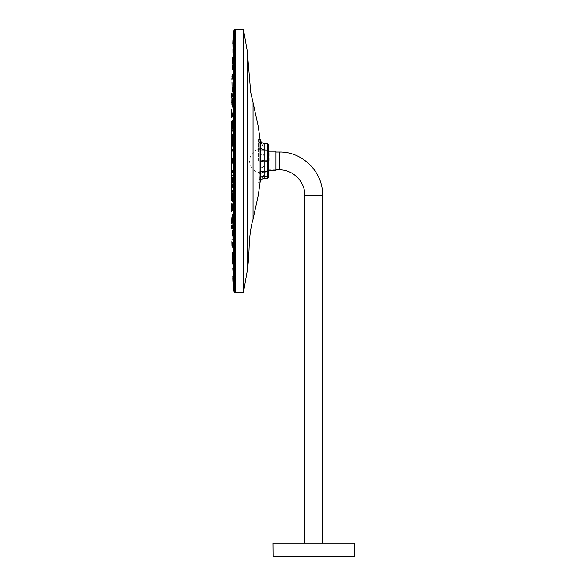 <?xml version="1.0" encoding="UTF-8"?>
<svg xmlns="http://www.w3.org/2000/svg" width="586" height="586" viewBox="0 0 586 586"><rect width="100%" height="100%" fill="white"/><g stroke="black" fill="none" stroke-linecap="round" stroke-linejoin="round"><path stroke-width="0.44" stroke-dasharray="2.93 2.2" d="M273.076 556.7L354.384 556.7M354.493 543.112L272.966 543.112M268.278 160.938L268.278 151.173L268.278 160.938M275.933 151.173L275.933 170.702M235.755 292.575L235.755 29.3M260.096 182.524L260.096 139.351M253.064 219.289L253.064 102.587L253.064 219.289M247.219 271.142L247.219 50.733M259.796 171.595L267.194 171.412L259.796 171.595L259.796 173.383L259.796 171.595M267.194 171.61L264.088 171.764L259.796 173.383L264.088 171.764L267.194 171.61M259.796 171.896L267.194 171.654L259.796 171.896M259.796 176.225L267.194 176.371L259.796 176.225L259.796 178.752L259.796 176.225M267.194 176.371L264.088 176.532L259.796 178.752L264.088 176.532L267.194 176.371M259.796 161.15L267.194 161.282L259.796 161.15M259.796 160.725L267.194 160.593L259.796 160.725M259.796 150.28L267.194 150.463L259.796 150.28L259.796 148.492L259.796 150.28M267.194 150.272L264.088 150.111L259.796 148.492L264.088 150.111L259.928 148.544L259.605 147.972L264.088 149.459L264.088 146.551L259.605 143.973L264.088 146.192L264.088 145.174L259.605 142.559L264.088 145.174L264.088 146.192L259.605 143.944L264.088 146.551L264.088 149.459L259.605 147.914L259.928 148.544L264.088 150.119L264.088 154.477L264.088 150.119L267.194 150.272M264.088 149.701L267.194 149.782L264.088 149.701L259.796 148.192L264.088 149.701M259.796 149.979L267.194 149.979L259.796 149.979L259.796 148.192L259.796 149.979M259.796 145.826L267.194 145.951L259.796 145.826M259.005 141.497L259.005 180.547L259.005 141.497M259.605 160.894L259.928 161.326L264.088 161.399L264.088 166.541L259.928 167.435L259.605 167.926L264.088 167.398L264.088 171.757L259.928 173.339L259.605 173.903L264.088 172.416L264.088 175.324L259.605 177.932L264.088 175.683L264.088 176.701L259.605 179.316L264.088 176.701L264.088 175.683L259.605 177.932L264.088 175.324L264.088 172.416L259.605 173.961L259.928 173.339L264.088 171.757L264.088 167.398L259.605 168.014L259.928 167.435L264.088 166.541L264.088 161.399L259.605 160.982L259.928 160.549L264.088 160.476L264.088 155.334L259.928 154.44L259.605 153.862L264.088 154.477L259.605 153.862L259.928 154.44L264.088 155.334L264.088 160.476L259.605 160.894M258.551 160.938L258.551 139.541L258.551 160.938M268.63 148.199L268.806 170.702L268.278 170.702A11.888 11.888 0 0 1 249.607 160.938A11.888 11.888 0 0 1 268.278 151.173L268.806 151.173M268.806 144.757L268.806 177.119M269.142 160.938L269.142 152.023L269.142 160.938M313.73 543.112L304.808 543.112L313.73 543.112M234.048 77.008L235.257 33.805L235.257 91.943L233.814 91.965L234.048 77.008M235.257 120.423L233.814 120.46L235.257 86.01L235.257 120.423M234.048 164.197L235.257 166.102L235.257 163.567L233.814 163.538L234.048 164.197M234.048 196.12L235.257 214.366L235.257 189.769L233.814 189.732L234.048 196.12M234.048 239.842L235.257 280.372L235.257 225.683L233.814 225.654L234.048 239.842M235.257 216.842L233.814 216.842L235.257 263.781L235.257 216.842M234.048 244.97L235.257 288.07L235.257 229.932L233.814 229.91L234.048 244.97M234.048 237.308L235.257 276.416L235.257 223.676L233.814 223.662L234.048 237.308M234.048 190.054L235.257 204.822L235.257 184.912L233.814 184.927L234.048 190.054M232.503 60.373L232.415 64.042L232.503 60.373M233.221 60.395L233.096 64.021L233.221 60.395M232.517 60.38L232.415 64.05L232.517 60.38M233.257 60.395L233.096 64.021L233.257 60.395M231.836 134.465L231.8 138.128L231.836 134.465M232.547 134.48L232.495 138.098L232.547 134.48M233.807 133.593L233.755 139.365L233.807 133.593M232.525 120.775L232.444 124.444L232.525 120.775M233.265 120.797L233.147 124.415L233.265 120.797M234.51 119.932L234.393 125.675L234.51 119.932M231.8 219.677L231.836 223.347L231.785 219.684M232.474 219.706L232.51 223.317L232.452 219.699M233.755 218.79L233.807 224.585L233.755 218.79M233.741 218.776L233.807 224.592L233.741 218.776M231.8 134.443L231.8 138.12L231.8 134.443M232.474 134.472L232.481 138.098L232.474 134.472M233.755 133.564L233.755 139.387L233.755 133.564M232.444 120.775L232.444 124.437L232.444 120.775M233.111 120.789L233.111 124.415L233.111 120.789M234.4 119.888L234.393 125.719L234.4 119.888M233.133 103.326L233.096 106.96L233.133 103.326M234.415 102.44L234.378 108.256L234.415 102.44M234.048 222.68L235.425 254.602L235.425 211.7L233.814 211.546L234.048 222.68M234.048 103.861L235.257 74.693L235.425 114.131L233.814 114.006L234.048 103.861M233.646 157.546L233.646 164.329L233.646 157.546L232.378 158.813L232.371 163.062L232.371 158.813L232.378 163.062L232.378 158.813L231.69 158.791L231.69 163.084L231.529 158.638L231.507 163.252L231.507 158.623L231.521 163.157M231.507 170.497L231.507 174.884M231.507 175.317L231.507 179.792M231.507 181.785L231.507 186.172M231.507 191.285L231.507 195.753M231.507 126.144L231.507 130.612M231.507 135.725L231.507 140.113M231.507 142.112L231.507 146.581M231.507 147.02L231.507 151.408M231.624 160.938L231.631 162.388L231.624 160.938M231.866 160.938L231.873 162.388L231.866 160.938M232.246 160.938L232.261 162.395L232.246 160.938M232.767 160.938L232.781 162.403L232.767 160.938M231.675 223.369L231.668 222.797M231.668 221.962L231.653 220.885M231.646 220.343L231.638 219.618M231.529 207.51L231.529 206.961M232.327 255.686L232.29 252.786L232.327 255.686M232.862 272.256L232.818 269.326L232.862 272.256M232.334 261.429L232.276 258.529L232.334 261.429M232.847 261.268L232.832 258.338L232.847 261.268M232.298 233.799L232.312 230.891L232.298 233.799M232.832 246.479L232.847 243.549L232.832 246.479M231.646 208.506L231.653 205.613L231.646 208.506M231.902 221.12L231.917 218.226L231.902 221.12M232.818 228.467L232.862 225.529L232.818 228.467M231.521 181.081L231.529 178.173L231.521 181.081M231.638 187.352L231.66 184.451L231.638 187.352M231.888 194.171L231.931 191.278L231.888 194.171M232.276 201.035L232.334 198.127L232.276 201.035M232.803 207.905L232.876 204.975L232.803 207.905M232.268 182.092L232.349 179.184L232.268 182.092M232.789 185.601L232.891 182.671L232.789 185.601M231.521 196.925L231.529 194.017L231.521 196.925M232.254 142.691L232.364 139.776L232.254 142.691M232.774 139.19L232.906 136.296L232.774 139.19M232.767 116.9L232.913 113.97L232.767 116.9M232.767 96.338L232.92 93.416L232.767 96.338M232.246 122.84L232.334 123.727M232.342 123.543L232.364 122.122M232.364 121.588L232.356 120.474M232.312 120.057L232.276 120.855M232.268 121.185L232.246 122.496M231.866 130.605L231.953 127.697L231.866 130.605M231.631 135.014L231.624 137.432L231.675 135.762L232.356 135.784L232.356 140.032L232.356 135.784L232.356 140.032L232.356 135.784L231.668 135.762L231.668 140.054L231.668 136.172M231.675 135.168L231.668 134.245M231.646 133.82L231.638 134.414M231.514 127.865L231.536 124.95L231.514 127.865M231.624 116.27L231.675 113.354L231.624 116.27M231.866 103.663L231.953 100.748L231.866 103.663M232.246 90.991L232.364 88.068L232.246 90.991M232.767 78.319L232.92 75.396L232.767 78.319M232.767 63.53L232.913 60.614L232.767 63.53M232.246 78.429L232.364 75.513L232.246 78.429M232.781 45.767L232.898 42.866L232.781 45.767M232.276 62.739L232.254 63.596M232.276 63.434L232.246 64.211M232.29 62.856L232.29 62.16M231.514 117.281L231.536 113.516M232.254 69.097L232.356 66.181L232.254 69.097M232.312 246.354L232.422 242.75L232.474 246.245M231.873 85.659L231.946 82.751L231.873 85.659M231.624 102.14L231.836 98.529L231.792 102.03M231.924 239.125L232.034 235.528L232.085 239.015M231.507 158.755L231.507 163.142M235.836 160.938L235.836 292.399L235.836 160.938M232.935 52.432L233.074 48.938L232.935 52.432M233.792 50.425L233.616 53.216L233.792 50.425M235.037 50.074L234.861 54.491L235.037 50.074M233.074 272.138L232.935 268.644L233.074 272.138M233.543 269.282L233.755 272.908L233.543 269.282M233.067 278.907L232.928 275.405L233.067 278.907M233.558 276.05L233.77 279.676L233.558 276.05M234.869 275.076L235.074 280.943L234.869 275.076M232.517 261.327L232.415 257.833L232.517 261.327M233.052 258.477L233.213 262.096L233.052 258.477M231.69 207.4L231.682 203.906L231.697 207.4M232.364 204.558L232.378 208.177L232.356 204.551M233.646 203.65L233.66 209.451L233.638 203.642M232.488 255.577L232.415 252.083L232.488 255.577M233.111 252.734L233.067 252.105L232.415 252.083L232.525 256.375L232.254 251.943L232.364 256.522L233.228 256.353L233.111 252.734M234.349 250.793L233.06 252.105L233.228 256.353L234.51 257.606L234.349 250.771L234.51 257.628L233.206 256.353L233.045 252.105L233.206 256.353L232.364 256.522M233.023 272.146L232.935 268.644L233.023 272.146M233.631 269.282L233.777 272.908L233.631 269.282M231.829 227.507L231.785 224.013L231.829 227.507M232.459 224.665L232.525 228.284L232.459 224.665M233.748 223.749L233.807 229.551L233.748 223.749M233.052 281.192L232.928 277.691L233.052 281.192M233.58 278.335L233.777 281.961L233.58 278.335M232.1 245.344L232.034 241.85L232.1 245.344M232.701 242.501L232.803 246.12L232.701 242.501M232.51 263.26L232.408 259.774L232.51 263.26M233.067 260.418L233.221 264.037L233.067 260.418M234.371 259.473L234.517 265.304L234.371 259.473M232.503 261.319L232.415 257.833L232.503 261.319M233.089 258.477L233.228 262.103L233.089 258.477M233.038 278.907L232.928 275.405L233.038 278.907M233.602 276.05L233.777 279.676L233.602 276.05M234.898 275.083L235.074 280.928L234.898 275.083M233.008 261.158L232.942 257.65L233.008 261.158M233.587 257.679L233.777 261.92L233.587 257.672L232.942 257.65L233.067 261.942L232.781 257.532L232.913 262.074M234.942 257.349L235.059 263.165L234.942 257.349M232.466 233.689L232.43 230.195L232.466 233.689M233.155 230.847L233.221 234.466L233.155 230.847M232.994 246.369L232.95 242.868L232.994 246.369M233.689 243.505L233.77 247.131L233.689 243.505M234.964 242.575L235.045 248.376L234.964 242.575M231.807 208.404L231.792 204.91L231.807 208.404M232.495 205.561L232.474 204.932L231.792 204.91L231.829 209.202L231.631 204.763L231.668 209.349L232.517 209.18L232.495 205.561M232.474 204.939L232.517 209.18L233.799 210.447L233.748 203.635L233.799 210.462L232.51 209.18L232.459 204.939L232.51 209.18L231.668 209.349M232.071 221.01L232.041 217.523L232.071 221.01M232.759 218.175L232.796 221.794L232.759 218.175M232.041 217.523L232.693 217.545L232.781 221.794L234.078 223.046L234.012 216.549L235.257 247.182L235.257 207.869L233.814 207.869L234.012 216.549L232.041 217.523L232.1 221.816L232.796 221.794L232.693 219.677L231.88 219.669L232.686 219.677M232.979 228.357L232.964 224.848L232.979 228.357M233.719 225.485L233.755 229.119L233.719 225.485M231.682 180.971L231.682 177.477L231.697 180.979M232.378 178.129L232.378 181.748L232.378 178.129M233.653 177.228L233.653 183.015L233.653 177.228M231.8 187.242L231.8 183.755L231.8 187.242M232.517 184.407L232.51 188.018L232.517 184.407M233.785 183.506L233.785 189.285L233.785 183.506M232.049 194.069L232.056 190.575L232.049 194.069M232.789 191.234L232.789 194.845L232.789 191.234M232.444 200.925L232.444 197.431L232.444 200.925M233.206 198.083L233.199 201.701L233.206 198.083M232.964 207.796L232.972 204.294L232.964 207.796M233.748 204.932L233.748 208.565L233.748 204.932M235.008 204.023L235.008 209.803L235.008 204.023M232.43 181.982L232.459 178.488L232.43 181.982M233.221 179.14L233.191 182.759L233.221 179.14M232.957 185.491L232.986 181.99L232.957 185.491M233.711 182.114L233.719 186.26L233.711 182.114M234.979 180.906L234.979 187.513L234.979 180.906M231.69 196.815L231.682 193.321L231.697 196.815M232.371 193.973L232.386 197.592L232.371 193.973M232.452 218.388L232.437 214.894L232.452 218.388M233.177 215.545L233.213 219.164L233.177 215.545M232.041 162.285L232.071 158.791L232.041 162.285M232.818 159.443L232.774 163.062L232.818 159.443M232.422 162.285L232.474 158.791L232.422 162.285M233.243 159.443L233.177 163.062L233.243 159.443M234.495 158.557L234.429 164.307L234.495 158.557M232.942 162.293L233.001 158.791L232.942 162.293M233.741 158.923L233.704 163.062L233.741 158.923M235.001 157.722L234.957 164.314L235.001 157.722M232.415 142.588L232.481 139.087L232.415 142.588M233.257 139.739L233.162 143.358L233.257 139.739M234.503 138.867L234.415 144.61L234.503 138.867M232.935 139.08L233.016 135.622L232.935 139.08M233.624 139.732L233.704 135.652L233.624 139.732M235.023 134.546L234.935 141.116L235.023 134.546M232.928 116.79L233.038 113.288L232.928 116.79M233.792 113.42L233.675 117.559L233.792 113.42M232.928 96.236L233.045 92.734L232.928 96.236M233.843 93.386L233.668 97.005L233.843 93.386M235.074 92.537L234.898 98.258L235.074 92.537M232.408 106.191L232.503 102.689L232.408 106.191M233.272 103.334L233.14 106.96L233.272 103.334M234.517 102.477L234.378 108.22L234.517 102.477M232.034 130.502L232.085 127.001L232.034 130.502M232.84 127.653L232.752 131.271L232.84 127.653M234.012 126.679L234.004 132.531L235.257 107.516L235.257 132.106L233.814 132.143L234.048 125.814M231.682 143.599L231.69 140.105L231.697 143.607M232.393 140.75L232.371 144.376L232.393 140.75M231.682 127.755L231.697 124.261L231.69 127.763M232.393 124.906L232.371 128.532L232.371 124.906M231.785 116.167L231.829 112.673L231.814 116.175M232.547 113.318L232.481 116.944L232.547 113.318M233.807 112.431L233.748 118.211L233.807 112.431M232.034 103.554L232.1 100.059L232.034 103.554M232.847 100.704L232.737 104.33L232.847 100.704M234.092 99.84L235.257 67.39L235.257 110.293L233.814 110.329L234.048 99.305L233.99 105.597L232.737 104.33L232.041 104.352L232.1 100.059L231.88 104.484L232.715 104.33L232.803 100.081L232.715 104.33M232.408 90.889L232.51 87.387L232.408 90.889M233.279 88.032L233.125 91.658L233.279 88.032M234.517 87.182L234.371 92.918L234.517 87.182M232.928 78.216L233.06 74.715L232.928 78.216M233.843 75.36L233.653 78.985L233.843 75.36M232.928 63.427L233.067 59.926L232.928 63.427M233.843 60.57L233.638 64.196L233.843 60.57M235.074 59.728L234.869 65.464L235.074 59.728M232.415 78.326L232.517 74.825L232.415 78.326M233.272 75.477L233.118 79.103L233.272 75.477M234.517 74.62L234.356 80.37L234.517 74.62M231.697 211.121L231.682 207.627L231.697 211.121M232.364 208.272L232.386 211.898L232.364 208.272M233.638 207.363L233.668 213.165L233.638 207.363M232.679 236.18L232.796 239.799L232.679 236.18M233.038 243.395L233.199 247.021L233.038 243.395M234.341 242.45L234.503 248.303L234.341 242.45M232.781 257.532L233.55 257.672L233.741 261.92L233.55 257.679M234.854 257.327L235.059 263.202L234.854 257.327M233.082 228.342L232.964 224.848L233.082 228.342M233.536 225.493L233.711 229.119L233.536 225.493M232.532 218.388L232.437 214.894L232.532 218.388M233.038 215.538L233.169 219.164L233.038 215.538M234.341 214.593L234.481 220.446L234.341 214.593M233.082 246.362L232.95 242.868L233.082 246.362M233.528 243.512L233.726 247.138L233.528 243.512M234.847 242.545L235.045 248.42L234.847 242.545M232.276 230.13L232.51 234.488L233.221 234.466M232.261 232.342L232.408 230.825M233.038 230.84L233.184 234.466L233.038 230.84M232.356 193.966L232.378 197.592L232.356 193.966M233.638 193.058L233.66 198.866L233.638 193.058M232.356 178.122L232.378 181.748L232.356 178.122M233.638 177.214L233.653 183.022L233.638 177.214M231.836 187.249L231.8 183.755L231.836 187.249M232.452 184.392L232.495 188.025L232.452 184.392M233.741 183.477L233.785 189.3L233.741 183.477M232.115 194.076L232.056 190.575L232.115 194.076M232.679 191.219L232.759 194.845L232.679 191.219M232.532 200.932L232.444 197.438L232.532 200.932M233.045 198.075L233.155 201.701L233.045 198.075M233.082 207.788L232.972 204.294L233.082 207.788M235.008 209.854L234.92 202.983L235.008 209.854L233.689 208.557L233.602 204.316L233.697 208.565L233.03 208.587L233.748 208.565M232.525 181.99L232.459 178.496L232.525 181.99M233.052 179.133L233.147 182.759L233.052 179.133M233.074 185.484L232.986 181.99L233.074 185.484M233.558 182.634L233.675 186.26L233.558 182.634M234.869 181.697L234.986 187.557L234.869 181.697M233.067 162.285L233.001 158.791L233.067 162.285M233.58 159.436L233.66 163.062L233.58 159.436M232.517 162.293L232.474 158.791L232.517 162.293M233.067 159.429L233.133 163.062L233.067 159.429M234.371 158.513L234.429 164.358L234.371 158.513M232.107 162.293L232.071 158.791L232.107 162.293M232.701 159.429L232.745 163.062L232.701 159.429M231.829 162.293L231.814 158.791L231.829 162.293M232.459 159.429L232.488 163.062L232.459 159.429M233.638 158.528L233.646 164.336L233.638 158.528M232.364 140.743L232.371 144.376L232.364 140.743M233.045 139.256L233.023 135.593L233.045 139.256M233.602 136.245L233.646 139.864L233.602 136.245M234.898 135.337L234.935 141.167L234.898 135.337M232.437 139.717L232.51 142.588M233.089 139.732L233.118 143.358L233.089 139.732M234.378 138.816L234.407 144.661L234.378 138.816M232.093 130.51L232.085 127.008L232.093 130.51M232.723 127.645L232.73 131.279L232.723 127.645M232.767 127.03L231.931 126.876L231.902 131.432L232.73 131.279L234.004 132.568L234.056 125.763L234.048 131.799L235.257 117.061L235.257 136.963L233.814 136.948L234.048 131.799M232.488 106.191L232.503 102.689L232.488 106.191M233.045 116.782L233.038 113.288L233.045 116.782M233.631 113.94L233.624 117.559L233.631 113.94M234.92 113.047L234.92 118.863L234.92 113.047M233.03 96.221L233.045 92.734L233.03 96.221M233.66 93.386L233.624 97.005L233.66 93.386M234.942 92.507L234.898 98.309L234.942 92.507M233.016 78.202L233.06 74.715L233.016 78.202M233.689 75.367L233.609 78.985L233.689 75.367M233.001 63.42L233.067 59.926L233.001 63.42M233.719 60.578L233.602 64.204L233.719 60.578M234.986 59.721L234.869 65.5L234.986 59.721M232.466 78.334L232.517 74.832L232.466 78.334M233.177 75.469L233.096 79.103L233.177 75.469M234.451 74.598L234.356 80.392L234.451 74.598M232.474 90.889L232.51 87.387L232.474 90.889M233.155 88.025L233.096 91.658L233.155 88.025M234.429 87.146L234.371 92.954L234.429 87.146M232.495 113.31L232.474 116.944L232.495 113.31M233.77 112.409L233.748 118.226L233.77 112.409M232.378 114.314L232.364 117.947L232.393 114.321M232.517 99.173L232.474 102.799L232.547 99.173M233.785 98.28L233.741 104.081L233.785 98.28M232.063 85.556L232.115 82.055L232.063 85.556M232.789 82.692L232.715 86.325L232.789 82.692M234.012 86.552L235.257 45.459L235.257 98.199L233.814 98.214L234.048 84.618M232.979 52.432L233.074 48.938L232.979 52.432M233.748 49.59L233.602 53.216L233.748 49.59M235.008 48.748L234.861 54.513L235.008 48.748M232.452 69.002L232.525 65.5L232.452 69.002M233.206 66.137L233.096 69.771L233.206 66.137M234.466 65.273L234.349 71.06L234.466 65.273M232.972 45.664L233.082 42.177L232.972 45.664M233.711 43.657L233.587 46.448L233.711 43.657M232.43 61.31L232.532 57.809L232.43 61.31M233.243 58.453L233.096 62.079L233.243 58.453M232.957 43.379L233.082 39.892L232.957 43.379M233.741 41.379L233.587 44.162L233.741 41.379M235.001 41.027L234.854 45.459L235.001 41.027M232.942 45.671L233.082 42.177L232.942 45.671M233.763 43.657L233.602 46.448L233.763 43.657M232.049 79.235L232.115 75.733L232.049 79.235M232.818 76.37L232.715 80.004L232.818 76.37M231.682 113.457L231.697 109.956L231.682 113.457M231.792 97.071L231.836 93.57L231.792 97.071M232.532 94.207L232.466 97.84L232.532 94.207M232.415 68.994L232.525 65.5L232.415 68.994M233.265 66.145L233.103 69.771L233.265 66.145M234.51 65.295L234.349 71.038L234.51 65.295M233.133 243.402L233.221 247.021L233.133 243.402M234.415 242.472L234.503 248.274L234.415 242.472M232.356 144.332L232.356 146.456L232.356 144.332M232.356 149.196L232.356 151.32L232.356 149.196M232.356 160.938L232.356 163.062L232.356 160.938M233.631 160.938L233.631 157.539L233.631 160.938M232.356 172.68L232.356 170.555L232.356 172.68M233.631 172.68L233.631 169.281L233.631 172.68M232.356 177.543L232.356 179.668L232.356 177.543M233.631 177.543L233.631 174.145L233.631 177.543M232.356 183.967L232.356 186.092L232.356 183.967M233.631 183.967L233.631 180.569L233.631 183.967M232.356 193.505L232.356 195.629L232.356 193.505M233.631 193.505L233.631 196.903L233.631 193.505M232.356 128.371L232.356 126.246L232.356 128.371M231.792 162.285L231.814 158.791L231.631 162.388M232.532 159.443L232.51 163.062L232.532 159.443M233.807 98.294L233.741 104.074L233.807 98.294M232.723 236.18L232.803 239.799L232.723 236.18M231.946 221.867L232.041 219.647M232.84 82.699L232.723 86.325L232.84 82.699M234.048 157.678L235.257 155.773L235.257 158.308L233.814 158.337L234.048 157.678M234.048 82.157L235.257 41.503L235.257 96.192L233.814 96.221L234.048 82.157M354.384 556.121L273.076 556.121M243.454 292.275L243.454 29.6M243.073 292.575L243.073 29.3M260.243 139.629L260.243 182.246M267.758 143.658L267.758 178.217M264.183 143.467L264.183 178.408M260.426 139.944L260.426 181.931M260.404 139.776L260.404 182.1M279.332 169.852L279.332 152.023M304.808 195.336L322.644 195.336M235.257 211.583L235.257 254.485M235.257 114.006L235.257 74.693M235.836 29.476L235.836 292.399M234.825 29.315L234.825 292.56M234.752 29.359L234.752 292.517M233.265 31.717L233.265 290.158M233.199 289.945L233.199 31.93M231.668 144.332L231.668 146.478L231.668 144.332M231.668 149.196L231.668 151.342L231.668 149.196M231.668 160.938L231.668 158.791L231.668 160.938M231.668 172.68L231.668 170.533L231.668 172.68M231.668 177.543L231.668 179.69L231.668 177.543M231.668 183.967L231.668 186.114L231.668 183.967M231.668 193.505L231.668 195.658L231.668 193.505M231.668 128.371L231.668 130.517L231.668 128.371M259.005 141.329L259.605 142.559M259.005 180.547L259.605 179.316M260.096 139.622L258.551 139.541M260.096 182.253L258.551 182.334M275.933 152.023L269.142 152.023M275.933 169.852L269.142 169.852M232.415 64.042L233.096 64.021L232.415 64.05M233.755 139.387L232.481 138.098L231.8 138.128L232.495 138.098L233.755 139.365M231.822 133.828L232.517 133.857L233.785 132.597L232.503 133.857L231.822 133.828M234.393 125.719L233.111 124.415L232.444 124.444L233.155 124.415L234.393 125.675M234.466 118.899L233.169 120.174L232.495 120.145L233.213 120.174L234.459 118.943M232.51 223.317L231.836 223.347L232.525 223.317L233.807 224.585L232.517 223.317M232.459 219.076L231.785 219.054L232.452 219.076L233.741 217.78L232.452 219.076M233.096 106.96L234.378 108.256M233.199 102.718L234.481 101.451M231.507 121.522L231.507 200.353M232.913 48.799L233.807 48.968L235.067 47.752L233.821 48.968L232.913 48.799L232.774 53.37L233.616 53.216L234.861 54.491L233.602 53.216L232.774 53.37M232.774 268.505L233.572 268.659L232.774 268.513L232.913 273.076M234.854 274.08L233.543 275.427L232.767 275.266L232.898 279.017M235.074 280.928L233.777 279.676L232.92 279.852L233.77 279.676L235.074 280.943M232.246 257.686L233.052 257.855L232.246 257.686L232.364 262.279M232.532 262.125L233.228 262.096L232.532 262.125M231.514 203.745L232.356 203.928L233.638 202.646L232.364 203.928L231.514 203.745L231.536 208.36L232.386 208.177L233.66 209.444L232.378 208.177L231.536 208.36M233.733 222.739L232.452 224.035L231.624 223.845M231.631 225.017L231.646 226.145M231.66 227.287L231.668 228.152M233.807 229.551L232.525 228.284L231.675 228.481M233.543 277.713L232.774 277.867M232.876 281.009L232.906 281.866M233.777 281.961L232.92 282.159M232.679 241.871L231.873 242.011M231.888 242.919L231.91 244.032M231.931 245.16L231.946 246.017M232.803 246.12L231.953 246.318M234.341 258.463L233.045 259.796L232.246 259.605L232.364 264.235L233.221 264.037L234.517 265.304M234.854 274.087L233.558 275.427L232.767 275.266L232.92 279.852M235.059 263.165L233.777 261.92L233.067 261.949L233.741 261.92L235.059 263.202M233.587 257.672L234.869 256.36M233.096 230.217L232.268 230.071M232.305 230.62L232.334 231.595M232.342 232.034L232.356 234.62M234.883 241.586L233.609 242.89L232.796 242.75L232.906 247.285L233.77 247.138L235.045 248.376M232.474 204.932L233.748 203.65L232.459 204.932L231.631 204.77M231.88 217.391L231.946 221.955M233.638 224.87L232.81 224.738L232.891 229.258L233.755 229.119M233.646 176.225L232.371 177.499L231.521 177.324L231.529 181.924L232.378 181.748L233.653 183.015L232.378 181.748L231.529 181.924M233.755 182.502L232.488 183.777L231.638 183.608L231.66 188.187L232.51 188.018L233.785 189.3M232.517 188.018L233.785 189.285M232.745 190.596L231.902 190.45L231.931 194.999L232.789 194.845M233.14 197.46L232.29 197.314L232.342 201.848L233.199 201.701M234.92 203.042L233.66 204.316L232.825 204.184L232.884 208.697M233.748 208.557L235.008 209.803M233.111 178.518L232.305 178.371L232.327 182.905L233.191 182.759M232.459 178.488L233.155 178.518M234.935 180.737L233.668 182.012L232.84 181.88L232.869 186.392L233.719 186.26M233.711 186.253L234.979 187.513M231.529 163.238L232.378 163.062L233.646 164.329L232.371 163.062L231.529 163.238L231.536 162.395M231.536 196.925L231.521 193.16L232.356 193.343L231.521 193.16L231.536 197.775L232.386 197.592L233.66 198.866M233.118 214.916L232.283 214.769L232.349 219.31L233.213 219.164M232.781 158.813L231.917 158.66L231.917 163.216L232.774 163.062M234.429 157.568L233.177 158.813L232.32 158.674L232.32 163.201L233.177 163.062L234.429 164.307M234.957 157.561L233.697 158.821L232.854 158.681L232.854 163.194L233.704 163.062L234.957 164.314M232.305 143.497L233.169 143.358L234.415 144.61M234.444 137.878L233.199 139.116L232.327 138.977M234.986 134.377L233.697 135.652L232.869 135.513L232.84 139.995M234.935 141.116L233.653 139.827L232.986 139.856L234.935 141.167M233.763 113.31L232.884 113.179L232.825 117.691L233.675 117.559M235.023 91.548L233.792 92.764L232.898 92.617L232.869 96.192M232.862 96.404L232.81 97.137L233.668 97.005L234.898 98.258M233.235 102.711L232.349 102.565L232.364 104.345M232.356 104.652L232.334 105.883M232.32 106.381L232.29 107.04M232.437 106.982L233.14 106.96L234.378 108.22M233.235 102.718L234.481 101.488M231.902 131.425L232.759 131.279L234.004 132.539M231.931 126.876L232.796 127.03L234.056 125.785L232.774 127.03M231.529 139.951L232.378 140.127L231.529 139.951L231.521 144.552L232.371 144.376L231.521 144.552L231.529 143.709M231.536 124.1L232.386 124.283L231.536 124.1L231.521 128.715L232.371 128.532M233.799 111.443L232.532 112.695L231.668 112.519L231.631 117.112L232.481 116.944L233.748 118.211L232.474 116.944L231.631 117.112M234.078 98.851L232.825 100.081L231.946 99.92L231.88 104.491M234.488 86.193L233.25 87.417L232.356 87.255L232.268 91.804L233.125 91.658L234.371 92.918M233.807 74.744L232.906 74.59L232.796 79.125L233.653 78.985M235.059 58.754L233.821 59.955L232.913 59.794L232.781 64.35L233.638 64.204L234.869 65.464M234.503 73.638L233.257 74.854L232.364 74.693L232.261 79.257L233.118 79.103L234.356 80.37M233.638 206.367L232.356 207.649L231.514 207.459M231.521 208.719L231.529 209.832M231.529 210.953L231.536 211.802M232.386 211.898L231.536 212.088M232.386 211.89L233.668 213.165M232.034 235.528L232.693 235.55L231.873 235.382L231.946 239.132M231.953 239.974L232.796 239.799L232.115 239.821M234.356 241.439L233.052 242.772L232.261 242.626M234.503 248.303L233.199 247.021L232.364 247.182M234.349 250.771L233.045 252.105L232.254 251.951M233.55 257.672L234.869 256.324M233.587 224.87L232.81 224.738M233.711 229.119L232.891 229.258M234.378 213.59L233.074 214.916L232.283 214.769M234.481 220.446L233.169 219.157L232.349 219.31M234.883 241.542L233.565 242.89L232.796 242.75M235.045 248.42L233.726 247.131L232.906 247.285M232.43 232.342L233.06 232.342L232.43 232.342M233.06 230.217L232.43 230.195M233.184 234.466L232.51 234.488M232.378 197.592L231.536 197.775M232.356 193.343L233.638 192.061M233.646 176.218L232.364 177.499L231.521 177.324M233.755 182.48L232.466 183.777L231.638 183.608M232.495 188.018L231.66 188.187M232.715 190.596L231.902 190.45M232.759 194.845L231.931 194.999M233.096 197.46L232.29 197.314M233.155 201.701L232.342 201.848M234.92 202.983L233.602 204.316L232.825 204.184M233.147 182.759L232.327 182.898M234.935 180.693L233.624 182.012L232.84 181.88M233.675 186.26L232.869 186.385M233.668 186.253L234.986 187.557M233.66 158.813L232.854 158.681M233.66 163.062L232.854 163.194M234.429 157.517L233.125 158.813L232.32 158.674M234.429 164.358L233.125 163.062L232.32 163.201M232.737 158.813L231.917 158.667M232.745 163.062L231.917 163.216M231.814 158.791L232.51 158.813L231.653 158.652M231.814 163.084L232.503 163.062L231.653 163.223M232.356 158.813L231.668 158.791L232.356 158.813L233.631 157.539L232.356 158.813L231.668 158.791L232.356 158.813L233.631 157.539L232.371 158.813L231.529 158.638M233.689 135.615L232.869 135.483M233.682 135.622L234.986 134.333M232.459 143.387L233.118 143.358L234.407 144.661M234.444 137.827L233.147 139.116L232.481 139.094M235.008 112.043L233.711 113.318L232.884 113.179M234.92 118.863L233.631 117.559L232.825 117.691M235.023 91.504L233.741 92.764L232.891 92.617M234.898 98.309L233.624 97.005L232.81 97.137M233.77 74.744L232.906 74.59M233.609 78.985L232.796 79.125M235.059 58.725L233.792 59.955L232.913 59.794M234.869 65.5L233.602 64.196L232.781 64.35M234.503 73.616L233.235 74.854L232.364 74.693M234.356 80.392L233.096 79.103L232.261 79.257M234.495 86.164L233.213 87.417L232.356 87.255M234.371 92.954L233.096 91.658L232.268 91.804M232.803 100.081L231.946 99.92M233.799 111.428L232.525 112.695L231.668 112.527M232.364 128.532L231.521 128.715L231.529 127.865M231.836 98.529L232.539 98.558L233.807 97.305L232.539 98.558L231.675 98.375L231.638 102.14M231.785 102.828L232.481 102.799L233.741 104.074L232.466 102.799L231.624 102.975M234.092 80.839L232.825 82.077L231.953 81.901M233.975 87.607L232.715 86.325L231.873 86.494M234.51 64.292L233.25 65.522L232.364 65.354L232.254 69.932M232.415 69.793L233.096 69.771L234.349 71.06L233.103 69.771L232.415 69.793M232.92 42.024L233.821 42.207L232.92 42.024L232.767 46.616M232.928 46.47L233.587 46.448L232.928 46.47M233.265 57.838L232.356 57.97M232.334 58.871L232.305 59.992M232.276 61.098L232.254 61.984M232.408 62.101L233.096 62.079M235.081 38.705L233.821 39.921L232.906 40.009M232.876 40.873L232.84 41.987M232.803 43.122L232.774 44.016M234.854 45.459L233.594 44.162L232.767 44.346M232.84 75.755L231.946 75.902M231.931 76.795L231.91 77.916M231.888 79.037L231.873 79.916M232.715 80.004L231.866 80.194M231.529 112.043L231.521 114.08M232.547 93.592L231.668 93.687M231.66 94.544L231.646 95.665M231.638 96.771L231.624 97.694M232.466 97.84L231.624 98.03M234.51 64.306L233.265 65.522L232.364 65.354M232.517 247.043L233.221 247.021L234.503 248.274M234.356 241.469L233.074 242.772L232.422 242.75M232.356 146.456L231.507 146.654M232.356 142.208L231.507 142.017M231.668 151.342L232.356 151.32L231.668 151.342M231.668 147.049L232.356 147.071L231.668 147.049M232.356 163.062L231.507 163.252L232.356 163.062L233.631 164.336L232.356 163.062L231.668 163.084L232.356 163.062L233.631 164.336M231.668 174.826L232.356 174.804L233.631 176.078L232.356 174.804L231.668 174.826M231.668 170.533L232.356 170.555L233.631 169.281L232.356 170.555L231.668 170.533M233.631 180.935L232.356 179.668L231.507 179.858M233.631 174.145L232.356 175.419L231.507 175.221M231.668 186.114L232.356 186.092L233.631 187.366L232.356 186.092L231.668 186.114M231.668 181.821L232.356 181.843L233.631 180.569L232.356 181.843L231.668 181.821M233.631 196.903L232.356 195.629L231.507 195.827M233.631 190.113L232.356 191.388L231.507 191.19M231.668 140.054L232.356 140.032L231.668 140.054M232.356 130.488L231.507 130.685M232.356 126.246L231.507 126.049M232.781 221.794L232.1 221.816"/><path stroke-width="0.88" d="M354.384 556.121L354.384 556.7L273.076 556.7L273.076 556.121L354.384 556.121L354.493 543.112L272.966 543.112L273.076 556.121M268.806 148.031L268.806 173.844L268.806 170.702L275.933 170.702L275.933 151.173L268.806 151.173M243.073 292.575L243.073 29.3L235.755 29.3L235.755 292.575L243.454 292.275L247.219 271.142C248.105 266.637 248.955 253.423 249.16 246.523C249.38 237.931 250.771 226.548 253.064 219.289L258.236 195.578L260.096 182.524L260.096 139.351L258.236 126.298L253.064 102.587L253.064 219.289L253.064 102.587L250.713 92.251L247.219 50.733L247.219 271.142M267.758 178.217L268.806 177.119L268.806 144.757L267.758 143.658L264.183 143.467L264.183 178.408L267.758 178.217L267.758 143.658M233.265 31.717L233.265 290.158L233.199 31.93L234.752 29.359L235.836 29.476M231.507 163.142L231.507 170.497M231.507 174.884L231.507 175.361M231.507 179.748L231.507 181.785M231.507 186.172L231.507 191.329M231.507 195.717L231.507 126.188M231.507 130.575L231.507 135.725M231.507 140.113L231.507 142.156M231.507 146.544L231.507 147.02M231.507 151.408L231.507 158.755M233.074 272.93L232.774 268.513M232.898 279.017L232.781 276.101L233.082 279.698M232.532 262.125L232.415 257.833M231.66 222.907L231.668 223.354M231.668 222.797L231.668 221.962M231.653 220.885L231.646 220.343M231.638 219.618L231.624 218.886M231.529 206.961L231.697 208.198M231.668 228.152L231.631 225.017M232.906 281.866L232.928 277.691M231.946 246.017L231.866 241.688M232.356 263.942L232.246 259.605M232.364 122.122L232.364 121.588M231.668 136.172L231.675 135.168M231.668 134.245L231.646 133.82M231.638 134.414L231.631 135.014M231.536 211.802L231.514 207.466M231.668 222.651L231.624 219.743L231.668 222.651M231.946 239.132L232.115 239.821M232.517 247.043L232.261 242.626M232.525 256.375L232.254 251.951M233.067 261.942L232.781 257.532M233.045 229.141L232.81 224.738M232.503 219.186L232.283 214.776M232.906 247.248L232.95 242.868M232.261 232.342L232.276 230.108L232.43 232.342M231.829 209.202L231.631 204.77M231.536 196.925L231.514 194.01L231.697 197.614M231.69 181.77L231.682 177.477M231.822 188.047L231.638 183.608M232.093 194.867L231.902 190.45M232.495 201.731L232.29 197.314M233.038 208.587L232.825 204.184M232.481 182.781L232.459 178.496M233.016 186.275L232.84 181.88M233.001 163.084L232.854 158.681M232.474 163.084L232.32 158.674M231.917 163.157L231.917 158.667M231.814 163.084L231.653 158.652M231.536 162.395L231.69 158.791M231.529 143.709L231.69 140.105M232.327 138.977L232.459 143.38M231.66 137.439L231.638 134.516L231.66 137.439M232.056 131.293L231.931 126.876M232.334 123.756L232.276 120.833L232.334 123.756M232.29 107.04L232.349 102.565M232.972 117.581L233.03 113.288M232.964 97.027L232.891 92.617M232.95 79.007L232.906 74.59M232.942 64.226L232.913 59.794M232.276 91.782L232.356 87.255M231.888 104.403L231.946 99.92M231.792 116.966L231.668 112.527M231.529 127.865L231.536 124.1L232.386 124.283L231.697 124.261M231.521 117.281L231.697 113.677M231.638 102.14L231.785 102.828M232.034 86.347L231.953 81.901M232.935 53.238L232.913 48.799M232.415 69.793L232.364 65.354M232.276 63.354L232.334 60.431L232.276 63.354M232.928 46.47L232.92 42.024M232.254 61.984L232.532 57.809M232.774 44.016L232.92 39.716M232.254 63.596L232.246 64.211M232.276 63.434L232.29 62.856M232.29 62.16L232.276 62.739M231.873 79.916L232.115 75.733M231.521 113.567L231.521 114.08M231.624 97.694L231.675 93.394M232.276 230.108L232.51 234.488M243.073 29.3L243.454 29.6L243.454 292.275M260.096 182.253L260.096 139.622M264.183 178.408C262.074 178.671 260.821 179.843 260.426 181.931L260.426 139.944C260.821 142.032 262.074 143.204 264.183 143.467M260.426 181.931L260.243 139.629M275.933 152.023L279.332 152.023L279.332 169.852L275.933 169.852M279.332 152.023C302.479 151.422 323.245 172.189 322.644 195.336L304.808 195.336C305.16 181.719 292.949 169.501 279.332 169.852M233.265 290.158L234.752 292.517L235.667 292.575L235.667 29.3M234.825 292.56L234.825 29.315M234.752 292.517L234.752 29.359M243.454 29.6L247.219 50.733M322.644 543.112L322.644 195.336M304.808 543.112L304.808 195.336M231.507 121.522L231.507 200.353M231.646 226.145L231.66 227.287M232.774 277.867L232.876 281.009M231.873 242.011L231.888 242.919M231.91 244.032L231.931 245.16M232.43 230.195L232.305 230.62M232.334 231.595L232.342 232.034M232.334 105.883L232.32 106.381M232.364 74.693L232.422 79.125M231.514 207.459L231.521 208.719M231.529 209.832L231.529 210.953M231.682 203.906L231.536 207.51M232.869 135.483L232.986 139.886M232.356 57.97L232.334 58.871M232.305 59.992L232.276 61.098M232.906 40.009L232.876 40.873M232.84 41.987L232.803 43.122M231.946 75.902L231.931 76.795M231.91 77.916L231.888 79.037M231.536 109.787L231.529 112.043M231.668 93.687L231.66 94.544M231.646 95.665L231.638 96.771M231.946 221.955L231.88 217.391"/></g></svg>
